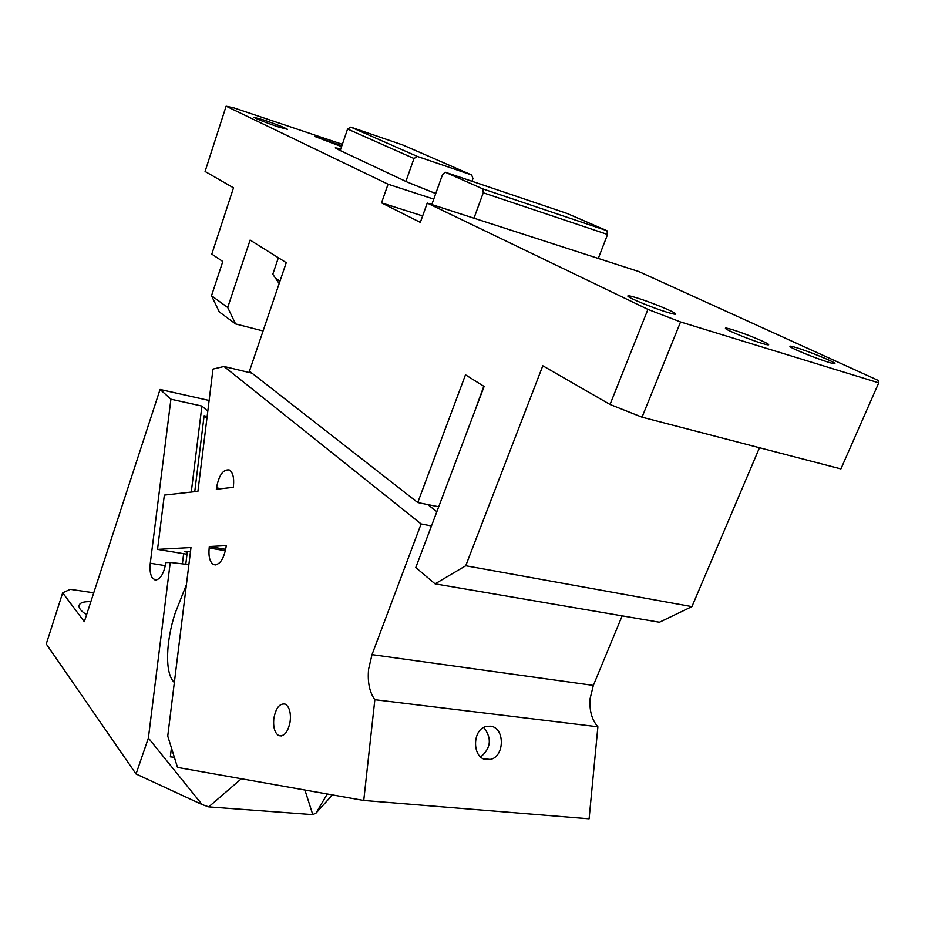 <?xml version="1.0" encoding="UTF-8"?>
<svg xmlns="http://www.w3.org/2000/svg" width="925" height="925" viewBox="0 0 925 925"><rect width="100%" height="100%" fill="white"/><g stroke="black" fill="none" stroke-linecap="round" stroke-linejoin="round"><path stroke-width="1.39" d="M278.067 126.829C264.851 122.262 256.78 119.082 253.855 117.29L263.532 119.903C276.598 124.424 284.611 127.581 287.559 129.373L278.067 126.829M422.644 215.93L381.528 202.852L420.32 222.405L427.246 203.072L473.97 218.208L483.266 192.793L482.734 188.862L445.214 172.2L442.543 174.582L433.744 199.106L388.061 184.202L226.116 106.19L233.886 107.89L342.354 144.323M341.556 146.659L314.928 136.518L341.857 145.792M340.839 148.763L335.278 147.85L339.001 149.977L407.278 182.086L435.733 193.556M340.227 150.555L347.58 129.037L350.818 127.13L402.965 145.052L471.669 174.975L472.964 178.56L471.981 181.265M350.818 127.13L417.406 156.464L471.669 174.975M347.58 129.037L413.972 158.51L417.406 156.464M413.972 158.51L405.878 181.427M226.116 106.19L205.084 171.472L233.505 187.821L211.813 254.121L222.798 261.509L211.513 295.746L227.712 307.482L235.563 323.923L263.082 330.953M279.153 283.57L272.806 274.239L278.367 257.763M435.062 583.848L465.738 565.753L691.923 606.627L659.444 622.247L435.062 583.848L415.776 567.534L484.11 386.465L465.483 374.822L417.753 502.553L249.438 371.191L286.241 262.688L250.12 240.084L227.712 307.482M473.97 218.208L638.851 271.58L877.975 380.314L878.75 382.846L840.906 468.917L642.031 417.187L610.038 404.479L542.802 365.78L465.738 565.753M759.483 447.735L691.923 606.627M431.79 204.552L433.744 199.106M381.528 202.852L388.061 184.202M445.214 172.2L567.175 213.502L606.939 230.707L607.563 234.488L483.266 192.793M482.734 188.862L606.939 230.707M598.278 258.445L607.563 234.488M636.909 297.896C650.703 302.117 674.522 311.875 675.678 313.806C676.268 314.708 673.365 314.176 666.96 312.222C653.073 308.002 628.734 298.012 627.878 296.208C627.358 295.318 630.364 295.884 636.909 297.896M796.795 347.765C809.202 351.558 833.668 361.559 834.87 363.352C835.448 364.092 833.263 363.71 828.291 362.184C815.815 358.403 790.875 348.193 789.962 346.517C789.43 345.777 791.707 346.193 796.795 347.765M878.75 382.846L680.546 321.958L647.928 309.389L427.246 203.072M732.646 329.751C744.787 333.451 767.461 342.736 768.582 344.493C769.149 345.256 766.837 344.852 761.657 343.279C749.447 339.579 726.345 330.098 725.466 328.444C724.957 327.681 727.351 328.121 732.646 329.751M642.031 417.187L680.546 321.958M610.038 404.479L647.928 309.389M235.563 323.923L219.317 311.945L211.513 295.746M438.704 506.796L417.753 502.553M483.787 386.268L474.028 413.186M622.155 615.865L593.341 685.413L590.104 698.595C589.213 710.4 591.803 719.8 597.885 726.796L374.845 699.705C369.48 692.189 367.41 681.991 368.613 669.099L372.012 654.634L421.106 523.932L431.478 525.943M421.106 523.932L223.989 366.473L251.935 373.145M374.845 699.705L363.745 800.46L177.508 767.415L167.749 736.08L190.989 547.542L157.539 549.381L164.349 495.106L197.927 491.314L212.993 369.075L223.989 366.473M226.243 545.611L209.339 546.536L209.166 547.97C208.368 556.665 209.848 562.192 213.606 564.585C219.526 565.452 223.688 559.613 226.07 547.068L226.243 545.611M233.47 485.868L233.297 487.325L216.334 489.244L216.508 487.81C218.948 475.08 223.202 469.137 229.273 469.958C232.823 472.224 234.222 477.52 233.47 485.868M290.277 720.806C290.924 712.146 289.224 706.584 285.166 704.11C279.547 703.127 275.743 708.064 273.777 718.922C273.106 727.582 274.806 733.155 278.899 735.664C284.495 736.658 288.276 731.71 290.277 720.806M427.685 504.553L436.854 511.675M187.278 552.121L184.838 551.716L190.515 551.427M187.023 554.237L157.539 549.381M225.723 549.334L209.339 546.536M171.437 747.897L170.339 756.847L174.351 757.286M480.676 756.928C491.025 748.152 492.065 738.323 483.798 727.466M290.462 718.459L289.93 723.061M490.215 726.194L486.619 726.403C471.762 728.912 471.912 759.02 486.793 759.633L489.996 759.46C504.969 757.228 505.154 727.073 490.215 726.194M597.885 726.796L589.098 818.81L363.745 800.46M332.433 794.899L315.992 813.11L312.777 814.624L208.715 806.878L202.113 804.553L136.056 773.994L148.393 738.034L202.113 804.553M93.749 592.798L70.242 589.341L62.68 592.809L46.25 643.973L136.056 773.994M312.777 814.624L304.915 790.019M315.992 813.11L327.253 793.985M174.351 682.511C164.326 673.296 166.176 640.493 175.114 613.298L186.411 584.681M241.379 778.746L208.715 806.878M188.897 564.597L170.258 562.435L148.393 738.034M170.258 562.435L165.864 562.608C164.06 573.084 160.73 578.9 155.863 580.033L152.787 578.507C150.37 575.315 149.538 570.228 150.289 563.232L170.928 399.195L160.06 389.46L84.325 621.704L62.68 592.809M207.154 416.458L204.113 415.799L206.934 418.273M204.113 415.799L194.747 491.672M187.347 551.589L185.786 564.227M191.278 492.065L201.916 406.075L207.801 411.197M183.647 553.728L182.398 563.845M201.916 406.075L170.928 399.195M209.131 400.479L160.06 389.46M90.847 601.701C83.678 601.412 79.735 602.73 79.03 605.678C78.798 608.326 81.319 611.332 86.603 614.709M275.13 277.963L279.986 281.119M593.341 685.413L372.012 654.634M221.11 488.701L216.508 487.81M225.434 550.745L209.166 547.97M165.355 565.661L150.289 563.232M483.22 758.604L489.996 759.46M281.547 735.942L278.899 735.664M215.722 564.932L213.606 564.585M156.209 580.01L154.348 579.721"/></g></svg>
